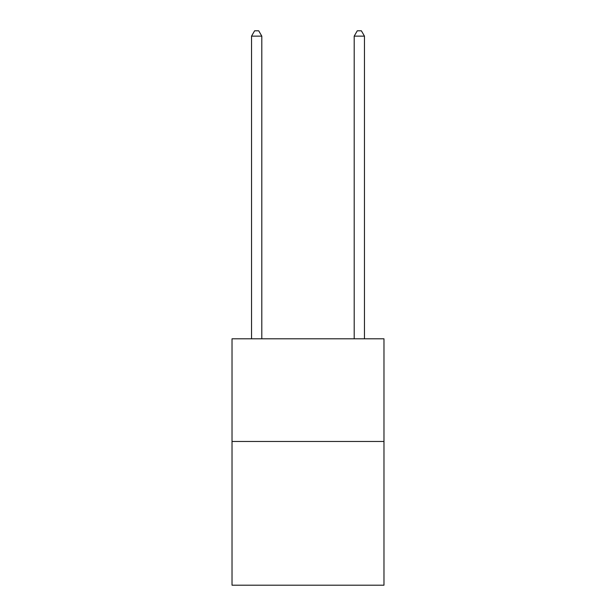 <?xml version="1.0" encoding="UTF-8"?>
<svg xmlns="http://www.w3.org/2000/svg" width="616" height="616" viewBox="0 0 616 616"><rect width="100%" height="100%" fill="white"/><g stroke="black" fill="none" stroke-linecap="round" stroke-linejoin="round"><path stroke-width="0.92" d="M383.976 441.464L383.976 585.2L232.024 585.2L232.024 338.8L383.976 338.8L383.976 441.464L232.024 441.464M261.8 338.8L261.8 36.136L251.536 36.136L251.536 338.8M251.536 36.136L254.616 30.8L258.72 30.8L261.8 36.136M364.464 338.8L364.464 36.136L354.2 36.136L354.2 338.8M354.2 36.136L357.28 30.8L361.384 30.8L364.464 36.136"/></g></svg>
